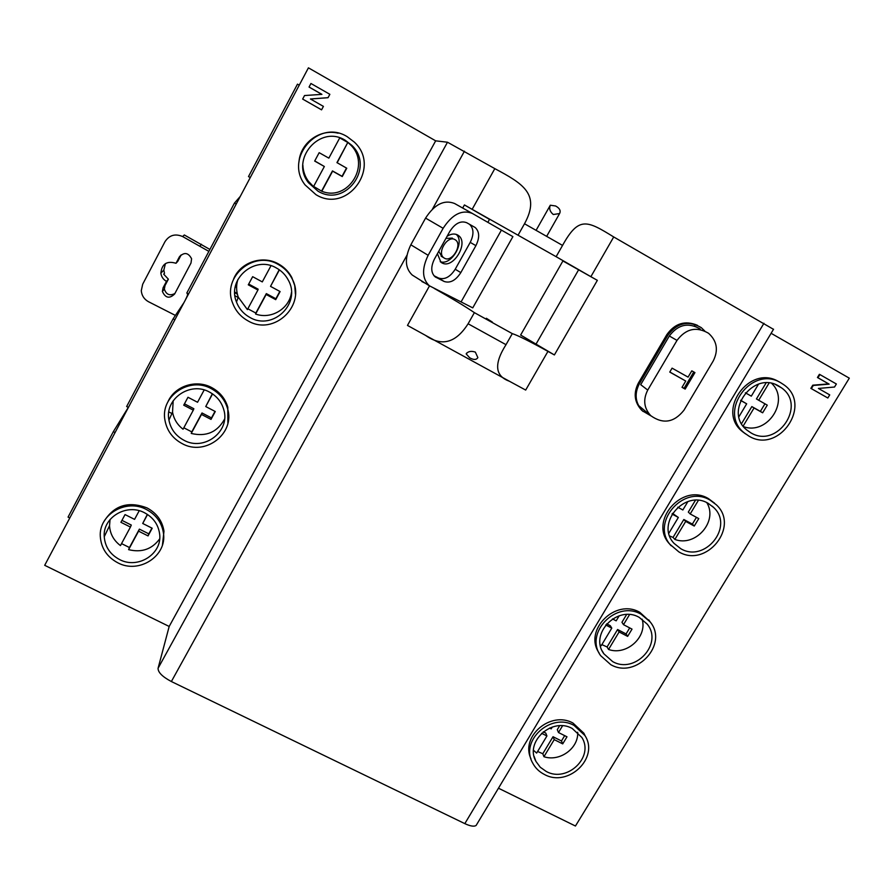 <?xml version="1.0" encoding="UTF-8"?>
<svg xmlns="http://www.w3.org/2000/svg" width="894" height="894" viewBox="0 0 894 894"><rect width="100%" height="100%" fill="white"/><g stroke="black" fill="none" stroke-linecap="round" stroke-linejoin="round"><path stroke-width="1.34" d="M773.489 329.327L613.72 236.955C587.056 220.55 578.82 216.002 562.549 245.414L524.51 223.757C540.747 194.065 522.778 183.594 494.818 168.631L447.492 142.224L435.669 140.839L308.43 67.832L44.7 565.31L169.178 626.459L435.669 140.839M498.461 788.206L575.445 826.022L849.3 378.162L771.109 333.294M553.285 214.504L559.577 213.565C560.985 210.749 559.666 208.224 555.632 205.989L550.302 205.218C548.95 208.604 549.944 211.699 553.285 214.504M613.72 236.955L590.878 276.682L597.348 280.347L554.392 354.94L547.944 351.376L525.683 390.075L509.345 381.213C494.963 376.061 493.846 363.88 506.004 344.682L468.11 323.773C455.862 343.005 441.67 346.872 425.544 335.384L509.345 381.213M562.549 245.414L556.124 256.69L590.878 276.682M547.944 351.376C529.293 341.117 517.414 335.205 512.296 333.63L506.004 344.682M476.759 824.402L476.156 825.408C474.2 826.816 470.412 826.224 464.824 823.631L171.369 681.53C162.429 676.769 157.992 672.355 158.07 668.287L169.178 626.459M494.818 168.631L472.155 209.319L556.124 256.69M462.69 208.034L464.422 204.927L472.155 209.319M422.024 281.174L428.081 284.985M429.5 285.879L407.474 325.416L425.544 335.384M697.488 325.338C685.217 320.186 675.004 323.27 666.857 334.591L638.361 383.09C633.287 393.103 634.338 402.099 641.512 410.067L643.121 411.475M704.774 331.003L701.231 327.595C688.391 320.231 677.272 322.756 667.896 335.183L639.322 383.817C634.215 393.863 635.265 402.881 642.462 410.871L650.977 415.889M647.737 390.075C642.909 399.584 643.904 408.1 650.72 415.643C663.013 424.415 674.087 422.605 683.955 410.212L713.267 360.897C718.597 350.157 717.022 340.949 708.54 333.261C696.404 326.265 685.899 328.646 677.004 340.402L647.737 390.075L640.707 384.677L669.327 335.988C678.032 324.477 688.324 322.142 700.226 329.003L694.135 325.874M421.834 281.521L425.22 283.186M597.348 280.347L562.907 260.97L520.632 335.038L554.392 354.94M512.296 333.63L474.379 312.643L468.11 323.773M434.138 288.36C451.716 298.272 465.126 306.363 474.379 312.643M492.337 322.075L486.347 318.264L492.337 322.075M464.422 204.927L489.51 219.388L487.856 222.338M535.864 245.258L529.617 241.782L535.864 245.258M524.51 223.757L518.107 235.111M469.663 357.779C473.608 360.036 476.346 359.98 477.865 357.611L475.329 352.091C471.104 350.727 468.054 351.342 466.187 353.901L469.663 357.779M578.641 269.764L535.841 344.447M778.976 381.816C749.887 363.478 715.546 410.972 742.601 431.713L745.596 433.936M714.63 503.233L708.461 498.628C681.764 482.291 648.206 522.007 669.74 544.133L678.848 551.877C706.416 568.472 740.087 526.465 716.317 504.786L710.093 500.137C683.295 483.743 649.592 523.605 671.215 545.809M649.849 621.464L639.825 612.345C615.463 597.941 583.19 630.348 599.125 653M585.492 736.522L583.86 733.203L572.987 723.067C550.738 710.428 520.163 736.555 530.98 758.816M827.833 398.009L810.847 388.365L812.769 385.191L828.626 383.895L817.44 377.503L819.385 374.318L819.91 374.564L817.965 377.76L829.163 384.152L813.294 385.448L811.361 388.633L827.833 398.009L829.733 394.891L818.412 388.443L834.527 387.024L836.382 383.995L819.91 374.564M171.905 413.52L168.832 411.911M250.264 177.56L248.498 176.587L297.478 84.148L299.244 85.165M188.522 294.003L186.779 293.076L234.474 203.061L240.262 196.423M236.228 204.033L234.474 203.061M128.39 407.44L126.646 406.535L173.112 318.856L184.008 302.541M174.855 319.784L173.112 318.856M69.788 517.972L68.056 517.112L113.337 431.668L128.311 407.396M115.08 432.562L113.337 431.668M338.133 133.195C319.817 128.546 300.183 143.051 298.954 162.071M295.422 294.037L294.718 285.544L291.802 277.509C288.706 271.687 284.258 267.161 278.47 263.942C262.601 254.768 240.408 262.199 233.636 278.939M227.869 423.264L227.802 407.195C225.232 398.59 219.902 392.075 211.833 387.65C196.278 379.022 174.743 385.973 167.916 401.842M162.462 544.815L163.982 531.204C162.317 520.889 156.673 513.134 147.063 507.926C128.222 500.774 113.784 505.423 103.749 521.895M310.464 98.999L328.042 97.703L329.864 94.317L310.933 83.488L309.056 87.064L321.84 94.373M309.056 87.02L321.918 94.362L304.53 95.546L302.664 99.066L321.561 109.85L323.416 106.386L310.419 98.977L328.064 97.669M315.984 194.68C347.218 214.079 381.682 167.189 354.292 142.079L347.218 136.693C318.443 118.466 283.923 158.283 305.1 184.935L315.984 194.68M748.814 436.037C778.853 454.655 813.138 404.513 783.647 384.632L780.92 382.867C751.72 364.461 717.234 412.134 744.378 432.964L748.814 436.037M750.781 432.774L746.993 430.148C723.067 411.944 753.284 370.015 778.931 386.163L781.412 387.784C807.137 405.273 777.065 449.079 750.781 432.774M317.906 191.115L308.553 182.823C289.656 159.523 319.929 124.255 345.274 140.291L351.711 145.241C375.368 167.357 345.14 208.067 317.906 191.115M248.018 320.868C274.257 336.58 307.156 304.642 291.757 278.157C288.65 272.312 284.18 267.764 278.358 264.535C253.907 249.672 221.779 276.849 232.63 303.044C235.558 310.866 240.687 316.811 248.018 320.868M680.77 548.704L674.154 543.463C655.09 524.018 684.625 488.962 708.16 503.344L713.691 507.501C734.41 526.532 704.897 563.231 680.77 548.704M249.884 317.415C243.537 313.906 239.067 308.776 236.485 302.027C226.741 279.029 254.946 254.958 276.481 268.032C281.666 270.916 285.611 274.961 288.337 280.191C301.58 303.401 272.782 331.138 249.884 317.415M181.963 443.513C205.173 456.778 235.658 433.344 227.489 408.379C224.908 399.741 219.555 393.204 211.453 388.756C189.573 376.083 159.981 396.31 164.988 420.415C166.932 430.684 172.598 438.395 181.963 443.513M610.747 664.655C636.226 679.462 668.835 644.172 650.094 621.811L641.166 614.279C616.379 599.628 583.849 633.097 600.69 655.693L610.747 664.655M612.614 661.56L603.852 653.782C588.99 633.991 617.508 604.556 639.277 617.408L647.167 624.079C663.493 643.702 634.908 674.534 612.614 661.56M183.773 440.161C175.626 435.702 170.687 429.019 168.932 420.102C164.373 398.914 190.377 381.012 209.621 392.153C216.795 396.087 221.5 401.887 223.735 409.541C230.719 431.377 204.044 451.749 183.773 440.161M117.74 562.773C139.028 574.373 167.413 555.856 163.412 532.88C161.736 522.532 156.07 514.743 146.415 509.513C126.155 498.316 98.564 514.564 100.307 536.612C101.212 548.268 107.023 556.984 117.74 562.773M544.424 774.472C568.171 787.759 599.516 757.844 584.967 735.572L574.049 725.414C550.905 712.261 519.727 740.645 532.634 762.94C535.26 767.98 539.194 771.824 544.424 774.472M546.245 771.466L540.244 767.231L535.953 761.42C524.554 741.886 551.9 716.921 572.216 728.465L581.826 737.438C594.488 756.961 567.031 783.099 546.245 771.466M119.494 559.499C110.163 554.459 105.079 546.871 104.24 536.724C102.586 517.347 126.814 502.976 144.638 512.821C153.153 517.436 158.126 524.309 159.557 533.45C162.943 553.554 138.101 569.657 119.494 559.499M302.664 99.089L321.572 109.828M743.64 426.684C767.421 435.423 790.106 400.825 771.757 383.47M740.623 400.288L746.68 403.831L740.578 400.4M743.16 426.058L754.055 407.977L762.649 412.804L767.275 405.15L756.436 398.947L766.069 382.945M741.573 423.622L751.832 406.58L760.381 411.385L764.94 403.831M758.503 384.174L751.306 396.154L745.35 392.801M738.947 416.705L746.68 403.831M769.063 383.068L758.682 400.311M754.055 407.977L751.832 406.58M762.649 412.804L760.381 411.385M313.626 186.433L321.795 191.249L332.624 171.145L342.257 176.554L346.76 168.228L336.949 162.607L347.788 142.481L339.742 137.888L328.847 158.137L319.169 152.684L314.677 161.065L324.354 166.496L314.744 160.942M347.788 142.481L337.127 162.797M321.795 191.249C348.157 202.055 371.468 164.351 350.336 144.683L348.023 142.571M321.695 190.903L332.467 170.91L342.044 176.297L346.492 168.072M302.854 165.122C303.088 171.056 304.932 176.42 308.374 181.225L313.526 186.623L324.354 166.496M669.729 536.031L673.048 537.417L674.858 539.417C695.532 547.363 718.307 521.325 706.83 502.674M672.456 513.346L678.345 517.447L672.031 514.039M674.858 539.417L685.698 521.425L694.258 526.052L698.762 518.598L690.202 513.961L688.313 512.072L695.398 500.316M673.048 537.417L683.832 519.503L692.358 524.107L696.437 517.347M687.911 501.545L682.848 509.971L677.764 507.211M668.88 533.204L678.345 517.447M698.359 500.405L690.202 513.961M685.698 521.425L683.832 519.503M694.258 526.052L692.358 524.107M247.828 308.776L255.852 313.056L255.606 314.029C271.117 319.728 289.433 308.754 291.444 292.517M248.7 284.068L258.142 289.175L257.919 290.025L248.286 284.828L252.656 276.682L262.288 281.901L270.983 265.73M255.606 314.029L266.144 294.484L275.721 299.658L280.101 291.567L270.524 286.371L279.207 269.72M255.852 313.056L266.334 293.612L275.866 298.764L279.833 291.422M237.893 279.431C236.061 285.376 236.195 291.288 238.285 297.177L247.392 309.603L257.919 290.025M279.409 269.865L270.524 286.371M266.144 294.484L266.334 293.612M275.721 299.658L275.866 298.764M601.874 644.608L607.082 646.965L608.546 649.469C626.515 655.972 647.591 637.031 642.127 619.162M606.68 623.833L610.3 625.711L611.787 628.124L605.719 624.962M608.546 649.469L619.106 631.946L627.633 636.383L632.024 629.119L623.498 624.66L621.956 622.269L626.605 614.547M607.082 646.965L617.586 629.51L626.079 633.935L629.711 627.912M600.321 644.954L601.226 645.68L611.787 628.124M619.207 615.787L616.167 620.838L612.479 618.916M629.544 614.614L623.498 624.66M619.106 631.946L617.586 629.51M627.633 636.383L626.079 633.935M183.818 427.79L191.797 431.891L191.238 433.445C206.212 436.987 217.309 432.215 224.55 419.152M184.455 403.831L193.853 408.726L193.294 410.167L183.728 405.183L187.975 397.271L197.552 402.266L204.167 389.963M191.238 433.445L201.485 414.436L211.018 419.398L215.275 411.519L205.743 406.546L212.347 393.773M191.797 431.891L201.999 412.972L211.476 417.911L215.007 411.374M173.168 400.78L172.542 412.123C173.827 419.107 177.336 424.795 183.058 429.209L193.294 410.167M212.548 393.919L205.743 406.546M201.485 414.436L201.999 412.972M211.018 419.398L211.476 417.911M537.607 751.474L542.792 753.731L543.932 756.715C559.689 762.057 578.72 748.312 577.68 732.253M543.261 731.817L545.776 733.08L546.927 735.974L541.574 733.281M543.932 756.715L554.224 739.629L562.717 743.886L566.986 736.801L558.493 732.532L557.286 729.66L559.633 725.76M542.792 753.731L553.028 736.723L561.477 740.958L564.684 735.65M533.539 750.312L536.646 753.083L546.927 735.974M552.313 727.012L551.207 728.867L549.564 728.04M562.549 725.816L558.493 732.532M554.224 739.629L553.028 736.723M562.717 743.886L561.477 740.958M121.528 543.608L129.462 547.53L128.602 549.654C141.643 552.838 151.991 549.251 159.646 538.914M121.942 520.364L131.295 525.057L130.435 527.069L120.913 522.297L125.048 514.586L134.569 519.369L139.207 510.742M128.602 549.654L138.57 531.148L148.046 535.908L152.192 528.231L142.716 523.471L147.342 514.374M129.462 547.53L139.386 529.125L148.817 533.852L151.924 528.097M110.063 519.526L109.526 525.739C110.074 533.886 113.717 540.501 120.466 545.597L130.435 527.069M147.544 514.508L142.716 523.471M138.57 531.148L139.386 529.125M148.046 535.908L148.817 533.852M188.142 293.802L185.796 299.155M175.403 315.414L148.37 301.658C144.079 299.188 141.721 295.534 141.286 290.684L142.694 284.214L164.999 241.648C169.335 235.111 175.213 233.412 182.622 236.541L208.861 251.382M234.954 295.746L238.173 297.478M166.474 281.375L163.077 287.823L162.395 291.433C165.379 298.104 169.458 298.954 174.632 294.003L190.992 263.037L191.595 258.768C188.31 252.566 184.253 251.907 179.426 256.79L176.006 263.272C166.887 260.59 161.836 263.886 160.864 273.173C161.378 276.794 163.256 279.531 166.474 281.375L168.374 279.185L165.021 285.544L164.351 289.108C166.228 294.64 169.737 296.104 174.889 293.511M179.426 256.79L181.147 254.935L177.783 261.339L176.006 263.272M234.753 292.751L237.379 294.171M182.622 236.541L184.309 234.977L209.9 249.437M187.349 296.227L187.539 294.227M168.374 279.185L163.703 274.179L164.474 273.34L163.837 270.066L165.412 263.596M234.742 292.64L237.346 294.037M200.01 245.973L201.452 244.274M694.94 372.608L691.8 370.842L688.078 377.123L672.076 368.149L669.762 372.083L685.754 381.045L682.021 387.337L685.162 389.091L694.94 372.608M685.162 389.091L684.055 388.331L693.778 371.949M682.088 387.236L684.055 388.331M685.754 381.045L669.807 371.993M501.411 230.104L512.899 236.631L472.758 307.871L429.343 285.767C422.08 278.872 421.689 268.714 428.148 255.304L443.133 228.305C452.219 214.348 461.941 209.375 472.278 213.409L501.411 230.104L461.248 301.613M472.278 213.409L454.577 203.497C444.206 199.429 434.54 204.29 425.578 218.102L410.838 244.8C404.479 258.075 404.96 268.155 412.268 275.061L413.989 276.145M444.162 281.476C450.174 283.432 455.728 280.481 460.812 272.614L475.899 245.66C479.776 237.726 479.553 231.691 475.228 227.545L466.746 222.729C460.712 220.427 455.057 223.332 449.805 231.423L434.439 259.059C430.662 266.87 430.897 272.804 435.143 276.849L444.162 281.476L438.585 278.034C444.609 280.001 450.151 277.062 455.214 269.239L470.222 242.375C474.088 234.463 473.842 228.439 469.506 224.293L469.395 224.215M433.948 275.71L438.585 278.034M437.412 253.706L440.943 262.277L441.949 262.903C453.157 269.552 469.305 242.587 458.343 235.446L457.527 234.932C454.465 233.39 451.001 233.826 447.123 236.239M454.923 239.603C447.514 234.954 436.551 253.114 443.893 257.852L444.541 258.254C451.995 262.724 462.801 244.721 455.493 239.961L454.923 239.603M441.893 256.645L438.753 251.303M445.938 238.385L452.375 238.117M440.217 261.651C451.269 266.121 465.439 241.995 456.186 234.362M763.945 323.27L464.824 823.631M464.455 151.187L432.461 209.095M406.938 255.282L171.369 681.53M638.361 383.09L639.322 383.817M666.857 334.591L667.896 335.183M306.497 179.593L307.715 180.275M235.312 286.695L236.608 287.387M235.446 286.069L236.619 286.706M447.492 142.224L158.07 668.287M163.077 287.823L165.021 285.544M669.327 335.988L677.004 340.402M425.578 218.102L443.133 228.305M410.838 244.8L428.148 255.304M460.812 272.614L455.214 269.239M436.216 277.509L435.132 276.838M475.899 245.66L470.222 242.375M641.512 410.067L642.462 410.871M550.302 205.218L536.087 230.35M466.668 353.052L466.187 353.901M559.577 213.565L546.647 236.362M773.556 329.216L476.156 825.408M234.742 292.047L237.189 293.366M775.601 384.599L781.412 387.784M350.336 144.683L351.711 145.241M308.374 181.225L308.553 182.823M742.601 431.713L744.378 432.964M291.802 277.509L291.757 278.157M712.272 506.183L713.691 507.501M238.285 297.177L236.485 302.027M227.802 407.195L227.489 408.379M602.243 650.955L603.852 653.782M172.542 412.123L168.932 420.102M648.72 619.844L650.094 621.811M163.982 531.204L163.412 532.88M534.098 756.369L535.953 761.42M109.526 525.739L104.24 536.724M583.86 733.203L584.967 735.572M185.762 298.954L186.455 297.903M160.864 273.173L163.837 270.066M162.395 291.433L164.351 289.108M638.439 405.407L650.72 415.643M412.268 275.061L429.343 285.767M469.506 224.293L475.228 227.545M441.1 256.165L443.893 257.852M457.002 234.675L458.343 235.446"/></g></svg>
